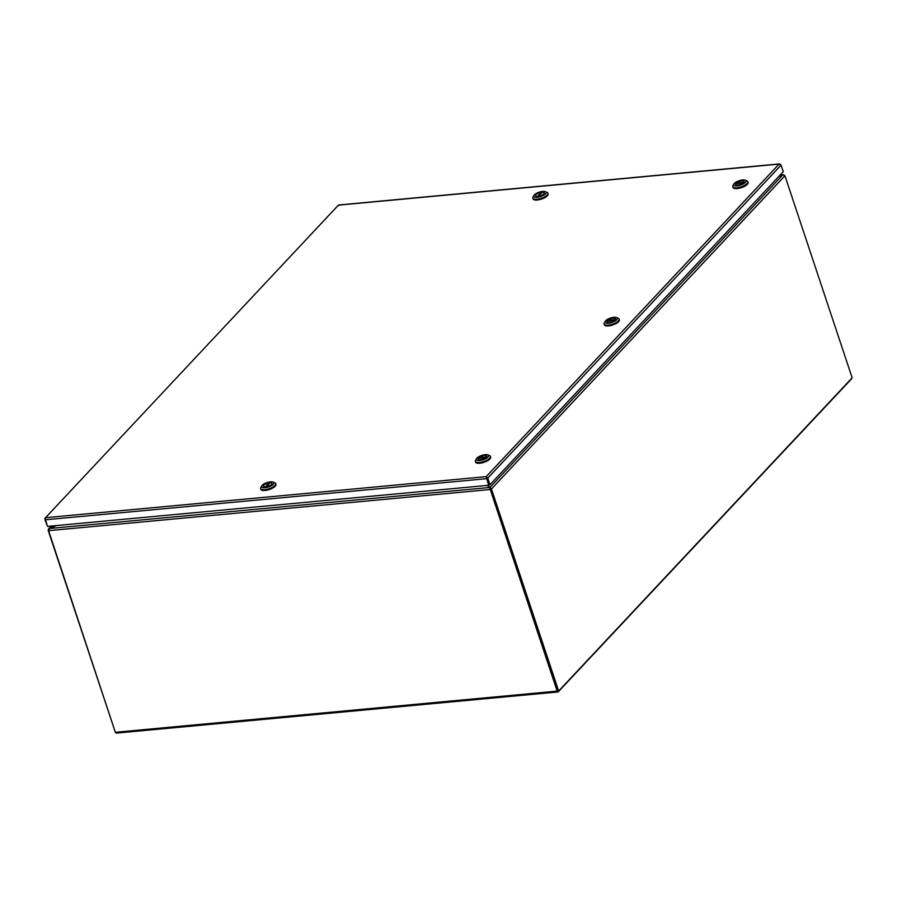 <?xml version="1.0" encoding="UTF-8"?>
<svg xmlns="http://www.w3.org/2000/svg" width="897" height="897" viewBox="0 0 897 897"><rect width="100%" height="100%" fill="white"/><g stroke="black" fill="none" stroke-linecap="round" stroke-linejoin="round"><path stroke-width="1.35" d="M486.499 477.552L489.078 484.817L489.964 484.728L783.272 171.708L781.074 165.115L779.975 164.543M338.831 205.648L338.348 205.211L45.029 518.219L47.496 526.393L488.63 485.288L486.342 477.26L488.63 485.288M45.523 518.668L45.938 517.659L45.029 518.219L44.85 519.397L47.35 525.978M486.309 476.969L487.766 478.123L489.964 484.728M486.88 478.213L486.196 476.643L779.067 164.084L780.625 164.723M486.589 477.473L486.196 476.632L45.938 517.659L45.198 518.365M779.975 164.016L338.808 205.11M486.196 476.643L486.342 477.26M558.652 691.026L491.433 488.966L784.931 175.745L852.15 377.805L558.652 691.026L557.766 691.116L490.547 489.044L491.433 488.966L489.997 487.34L557.878 690.937M784.931 175.745L782.789 174.859L778.731 176.552M487.733 485.367L489.997 487.34L782.789 174.859M851.657 378.332A1.559 0.796 -95.3 0 1 851.354 379.05L558.293 691.8A1.559 0.796 -95.3 0 1 557.979 691.968A1.559 0.796 -95.3 0 1 557.172 691.127L489.605 487.497L49.481 528.512L48.584 530.665L115.354 732.333L48.135 530.273L49.402 528.546M51.174 526.046L48.55 528.86L51.589 526.012M56.085 525.586L49.357 528.4M557.172 691.127L115.646 732.266A1.559 0.796 84.7 0 0 116.453 733.107L557.979 691.968M489.818 487.721L490.098 489.515L48.584 530.665M490.547 489.044L490.244 488.473M784.483 175.352L783.305 174.814M780.356 174.825L782.722 174.893M780.211 174.982L782.666 174.747L778.988 176.283M49.481 528.512L56.601 525.541M487.228 485.412L489.605 487.497M542.293 192.283A4.496 1.592 161.6 0 1 544.176 192.933A4.496 1.592 161.6 0 1 538.492 196.331L542.293 192.283M541.306 192.373L537.505 196.432A4.496 1.592 161.6 0 1 535.632 195.77A4.496 1.592 161.6 0 1 541.306 192.373L541.541 193.079M532.818 198.125L533.065 198.899A7.916 2.814 -18.4 0 0 537.213 199.997A7.916 2.814 -18.4 0 0 544.939 197.553A7.916 2.814 -18.4 0 0 548.101 193.898L547.843 193.135A7.916 2.814 161.6 0 1 547.103 194.997A7.916 2.814 161.6 0 1 536.955 199.224A7.916 2.814 161.6 0 1 532.818 198.125A7.916 2.814 161.6 0 1 533.042 196.925L533.939 195.411A6.481 2.299 161.6 0 1 534.365 194.873A6.481 2.299 161.6 0 1 539.759 191.992A6.481 2.299 161.6 0 1 545.309 191.633A6.481 2.299 161.6 0 1 545.443 193.83A6.481 2.299 161.6 0 1 537.684 197.239A6.481 2.299 161.6 0 1 533.939 195.411M545.309 191.633L546.946 192.306A7.916 2.814 161.6 0 1 547.843 193.135M537.965 196.409A4.53 1.615 161.6 0 1 535.599 195.781A4.53 1.615 161.6 0 1 537.404 193.685A4.53 1.615 161.6 0 1 541.833 192.294A4.53 1.615 161.6 0 1 544.21 192.922A4.53 1.615 161.6 0 1 542.393 195.019A4.53 1.615 161.6 0 1 537.965 196.409M743.445 182.831L743.434 182.82A4.496 1.592 161.6 0 1 738.859 184.827A4.496 1.592 161.6 0 1 735.596 184.334A4.496 1.592 161.6 0 1 735.798 183.526L743.434 182.82M736.448 183.47L736.291 183.01A4.496 1.592 161.6 0 1 740.866 181.003A4.496 1.592 161.6 0 1 744.129 181.497A4.496 1.592 161.6 0 1 743.927 182.293L736.291 183.01M732.771 186.688L733.028 187.451A7.916 2.814 -18.4 0 0 739.251 188.224A7.916 2.814 -18.4 0 0 747.313 184.322A7.916 2.814 -18.4 0 0 748.053 182.461L747.806 181.687A7.916 2.814 161.6 0 1 747.055 183.56A7.916 2.814 161.6 0 1 736.919 187.787A7.916 2.814 161.6 0 1 732.771 186.688A7.916 2.814 161.6 0 1 732.995 185.488L733.903 183.975A6.481 2.299 161.6 0 1 742.626 179.961A6.481 2.299 161.6 0 1 745.272 180.196A6.481 2.299 161.6 0 1 744.342 183.291A6.481 2.299 161.6 0 1 737.099 185.858A6.481 2.299 161.6 0 1 733.903 183.975M735.989 183.268A4.53 1.615 161.6 0 1 740.608 181.037A4.53 1.615 161.6 0 1 744.162 181.474A4.53 1.615 161.6 0 1 743.748 182.551A4.53 1.615 161.6 0 1 739.117 184.782A4.53 1.615 161.6 0 1 735.562 184.345A4.53 1.615 161.6 0 1 735.989 183.268M745.272 180.196L746.898 180.869A7.916 2.814 161.6 0 1 747.806 181.687M614.748 320.184L614.737 320.162A4.496 1.592 161.6 0 1 610.162 322.169A4.496 1.592 161.6 0 1 606.899 321.675A4.496 1.592 161.6 0 1 607.101 320.868L614.737 320.162M607.751 320.812L607.594 320.352A4.496 1.592 161.6 0 1 612.169 318.345A4.496 1.592 161.6 0 1 615.432 318.839A4.496 1.592 161.6 0 1 615.23 319.635L615.241 319.668M607.594 320.352L615.23 319.635M604.073 324.03L604.331 324.804A7.916 2.814 -18.4 0 0 610.543 325.566A7.916 2.814 -18.4 0 0 618.616 321.664A7.916 2.814 -18.4 0 0 619.356 319.803L619.098 319.029A7.916 2.814 161.6 0 1 618.358 320.902A7.916 2.814 161.6 0 1 608.222 325.129A7.916 2.814 161.6 0 1 604.073 324.03A7.916 2.814 161.6 0 1 604.298 322.83L605.206 321.317A6.481 2.299 161.6 0 1 613.929 317.314A6.481 2.299 161.6 0 1 616.575 317.538A6.481 2.299 161.6 0 1 615.634 320.633A6.481 2.299 161.6 0 1 608.401 323.2A6.481 2.299 161.6 0 1 605.206 321.317M607.291 320.621A4.53 1.615 161.6 0 1 611.911 318.379A4.53 1.615 161.6 0 1 615.465 318.827A4.53 1.615 161.6 0 1 615.039 319.893A4.53 1.615 161.6 0 1 610.42 322.124A4.53 1.615 161.6 0 1 606.865 321.687A4.53 1.615 161.6 0 1 607.291 320.621M616.575 317.538L618.201 318.211A7.916 2.814 161.6 0 1 619.098 319.029M486.039 457.526L486.039 457.504A4.496 1.592 161.6 0 1 481.465 459.511A4.496 1.592 161.6 0 1 478.202 459.017A4.496 1.592 161.6 0 1 478.404 458.221L486.039 457.504M479.054 458.154L478.897 457.694A4.496 1.592 161.6 0 1 483.472 455.687A4.496 1.592 161.6 0 1 486.735 456.181A4.496 1.592 161.6 0 1 486.533 456.988L486.533 457.01M478.897 457.694L486.533 456.988M475.376 461.372L475.634 462.146A7.916 2.814 -18.4 0 0 481.846 462.908A7.916 2.814 -18.4 0 0 489.919 459.017A7.916 2.814 -18.4 0 0 490.659 457.145L490.401 456.382A7.916 2.814 161.6 0 1 489.661 458.244A7.916 2.814 161.6 0 1 479.514 462.482A7.916 2.814 161.6 0 1 475.376 461.372A7.916 2.814 161.6 0 1 475.601 460.183L476.509 458.67A6.481 2.299 161.6 0 1 485.232 454.656A6.481 2.299 161.6 0 1 487.878 454.88A6.481 2.299 161.6 0 1 486.936 457.986A6.481 2.299 161.6 0 1 479.704 460.542A6.481 2.299 161.6 0 1 476.509 458.67M478.583 457.963A4.53 1.615 161.6 0 1 483.214 455.732A4.53 1.615 161.6 0 1 486.768 456.169A4.53 1.615 161.6 0 1 486.342 457.235A4.53 1.615 161.6 0 1 481.723 459.477A4.53 1.615 161.6 0 1 478.168 459.029A4.53 1.615 161.6 0 1 478.583 457.963M487.878 454.88L489.504 455.553A7.916 2.814 161.6 0 1 490.401 456.382M269.145 482.821L265.344 486.88A4.496 1.592 161.6 0 1 263.471 486.219A4.496 1.592 161.6 0 1 269.145 482.821L269.38 483.528M270.132 482.732A4.496 1.592 161.6 0 1 272.004 483.382A4.496 1.592 161.6 0 1 266.331 486.779L270.132 482.732M260.646 488.573L260.904 489.347A7.916 2.814 -18.4 0 0 265.041 490.446A7.916 2.814 -18.4 0 0 272.766 488.002A7.916 2.814 -18.4 0 0 275.928 484.346L275.671 483.584A7.916 2.814 161.6 0 1 274.93 485.445A7.916 2.814 161.6 0 1 264.794 489.684A7.916 2.814 161.6 0 1 260.646 488.573A7.916 2.814 161.6 0 1 260.87 487.385L261.778 485.871A6.481 2.299 161.6 0 1 262.193 485.322A6.481 2.299 161.6 0 1 267.598 482.44A6.481 2.299 161.6 0 1 273.148 482.081A6.481 2.299 161.6 0 1 273.282 484.29A6.481 2.299 161.6 0 1 265.512 487.688A6.481 2.299 161.6 0 1 261.778 485.871M273.148 482.081L274.774 482.754A7.916 2.814 161.6 0 1 275.671 483.584M269.672 482.743A4.53 1.615 161.6 0 1 272.038 483.371A4.53 1.615 161.6 0 1 270.232 485.468A4.53 1.615 161.6 0 1 265.804 486.858A4.53 1.615 161.6 0 1 263.438 486.23A4.53 1.615 161.6 0 1 265.243 484.145A4.53 1.615 161.6 0 1 269.672 482.743M487.766 478.123L781.074 165.115M45.299 519.789L486.432 478.684M338.819 204.976L779.684 163.893M45.052 518.208L338.348 205.2"/></g></svg>
